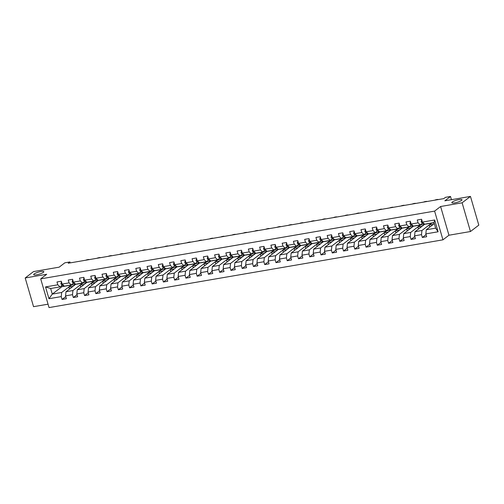 <?xml version="1.0" encoding="UTF-8"?>
<svg xmlns="http://www.w3.org/2000/svg" width="504" height="504" viewBox="0 0 504 504"><rect width="100%" height="100%" fill="white"/><g stroke="black" fill="none" stroke-linecap="round" stroke-linejoin="round"><path stroke-width="0.76" d="M452.283 202.022A5.292 1.109 163.8 0 1 457.846 199.836A5.292 1.109 163.8 0 1 461.985 199.748A5.292 1.109 163.8 0 1 461.525 200.434A5.292 1.109 163.8 0 1 455.962 202.621A5.292 1.109 163.8 0 1 451.823 202.703A5.292 1.109 163.8 0 1 452.283 202.022M34.133 273.949A5.292 1.109 163.8 0 1 39.696 271.763A5.292 1.109 163.8 0 1 43.835 271.681A5.292 1.109 163.8 0 1 43.369 272.362A5.292 1.109 163.8 0 1 37.813 274.548A5.292 1.109 163.8 0 1 33.674 274.63A5.292 1.109 163.8 0 1 34.133 273.949M470.459 231.525L478.8 225.131L470.459 196.415L462.118 202.81L440.609 206.508L434.606 211.113L442.947 239.828L448.951 235.223L470.459 231.525L462.118 202.81M434.606 211.113L40.698 278.869L49.039 307.585L442.947 239.828M40.698 278.869L46.708 274.271L25.2 277.969L33.541 306.678L48.056 304.183M25.2 277.969L33.541 271.574L59.163 267.164L64.833 262.817L69.886 261.948L68.216 263.227L443.791 198.62L445.46 197.341L450.513 196.472L444.837 200.825L470.459 196.415M434.328 223.587L426.271 229.761L435.651 228.148L434.026 222.56L424.645 224.173L422.409 222.094L421.59 219.259L417.255 220.002L418.081 222.837L411.151 224.028L410.325 221.199L405.997 221.943L406.822 224.771L399.892 225.968L399.067 223.133L394.739 223.877L395.564 226.712L388.634 227.903L387.809 225.067L383.481 225.817L384.306 228.646L377.376 229.837L376.551 227.008L372.223 227.751L373.048 230.586L366.118 231.777L365.293 228.942L360.965 229.685L361.784 232.52L354.86 233.711L354.035 230.882L349.707 231.626L350.526 234.454L343.602 235.651L342.777 232.817L338.449 233.56L339.268 236.395L332.344 237.586L331.519 234.751L327.191 235.5L328.01 238.329L321.086 239.52L320.261 236.691L315.932 237.434L316.751 240.269L309.828 241.46L309.002 238.625L304.674 239.368L305.493 242.203L298.563 243.394L297.744 240.566L293.416 241.309L294.235 244.138L287.305 245.335L286.486 242.5L282.152 243.243L282.977 246.078L276.047 247.269L275.228 244.434L270.894 245.183L271.719 248.012L264.789 249.203L263.97 246.374L259.636 247.118L260.461 249.953L253.531 251.143L252.712 248.308L248.377 249.058L249.203 251.887L242.273 253.077L241.454 250.249L237.119 250.992L237.945 253.827L231.015 255.018L230.189 252.183L225.861 252.926L226.687 255.761L219.757 256.952L218.931 254.123L214.603 254.867L215.428 257.695L208.499 258.892L207.673 256.057L203.345 256.801L204.17 259.636L197.24 260.826L196.415 257.991L192.087 258.741L192.912 261.57L185.982 262.76L185.157 259.932L180.829 260.675L181.654 263.51L174.724 264.701L173.899 261.866L169.571 262.609L170.39 265.444L163.466 266.635L162.641 263.806L158.313 264.55L159.132 267.378L152.208 268.575L151.383 265.74L147.055 266.484L147.874 269.319L140.95 270.509L140.125 267.674L135.797 268.424L136.615 271.253L129.692 272.443L128.867 269.615L124.538 270.358L125.357 273.193L118.427 274.384L117.608 271.549L113.28 272.292L114.099 275.127L107.169 276.318L106.35 273.489L102.016 274.233L102.841 277.061L95.911 278.258L95.092 275.423L90.758 276.167L91.583 279.002L84.653 280.192L83.834 277.358L79.5 278.107L80.325 280.936L73.395 282.127L72.576 279.298L68.242 280.041L69.067 282.876L62.137 284.067L61.318 281.232L56.983 281.975L57.809 284.81L45.536 286.921L48.964 298.714L52.284 294.09L61.671 292.478L71.347 285.062L61.96 286.675L52.284 294.09L50.665 288.508L45.536 286.921M422.409 222.094L434.681 219.983L438.108 231.777L425.836 233.887L426.661 236.722L422.327 237.466L426.05 234.612M48.964 298.714L61.236 296.604L62.055 299.439L66.389 298.696L65.564 295.861L72.494 294.67L73.313 297.505L77.647 296.755L76.822 293.927L83.752 292.736L84.578 295.565L88.906 294.821L88.08 291.986L95.01 290.795L95.836 293.63L100.164 292.881L99.338 290.052L106.268 288.861L107.094 291.69L111.422 290.947L110.597 288.112L117.527 286.921L118.352 289.756L122.68 289.012L121.855 286.178L128.785 284.987L129.61 287.816L133.938 287.072L133.113 284.243L140.043 283.046L140.868 285.881L145.196 285.138L144.377 282.303L151.301 281.112L152.126 283.947L156.454 283.198L155.635 280.369L162.559 279.178L163.384 282.007L167.712 281.264L166.893 278.428L173.817 277.238L174.642 280.073L178.97 279.329L178.151 276.494L185.075 275.304L185.9 278.132L190.228 277.389L189.409 274.56L196.339 273.363L197.159 276.198L201.487 275.455L200.668 272.62L207.598 271.429L208.417 274.264L212.751 273.514L211.926 270.686L218.856 269.495L219.675 272.324L224.009 271.58L223.184 268.745L230.114 267.555L230.933 270.39L235.267 269.646L234.442 266.811L241.372 265.621L242.191 268.449L246.525 267.706L245.7 264.877L252.63 263.68L253.449 266.515L257.783 265.772L256.958 262.937L263.888 261.746L264.713 264.581L269.041 263.831L268.216 261.003L275.146 259.812L275.971 262.641L280.3 261.897L279.474 259.062L286.404 257.872L287.23 260.707L291.558 259.963L290.732 257.128L297.662 255.938L298.488 258.766L302.816 258.023L301.99 255.194L308.921 253.997L309.746 256.832L314.074 256.089L313.249 253.254L320.179 252.063L321.004 254.898L325.332 254.148L324.513 251.32L331.437 250.129L332.262 252.958L336.59 252.214L335.771 249.379L342.695 248.189L343.52 251.023L347.848 250.28L347.029 247.445L353.953 246.254L354.778 249.083L359.106 248.34L358.287 245.511L365.211 244.314L366.036 247.149L370.364 246.406L369.545 243.571L376.475 242.38L377.294 245.215L381.623 244.465L380.804 241.637L387.734 240.446L388.553 243.274L392.887 242.531L392.062 239.696L398.992 238.505L399.811 241.34L404.145 240.591L403.32 237.762L410.25 236.571L411.069 239.4L415.403 238.657L414.578 235.822L421.508 234.631L422.327 237.466M410.489 221.754L409.897 223.486A2.192 1.014 80.2 0 0 410.779 224.86L412.751 225.899A6.325 2.93 80.2 0 0 413.375 226.101L420.317 224.916L422.56 223.196M431.619 223.089L421.936 230.504L415.012 231.695L424.689 224.28L434.083 222.743M420.317 224.916L418.081 222.837M413.387 226.107L411.151 224.028M421.508 234.631L421.936 230.504M414.578 235.822L415.012 231.695M399.892 225.968L402.129 228.047L409.059 226.857L411.302 225.137M420.355 225.023L410.678 232.445L403.754 233.636L413.431 226.214L424.551 224.387M409.059 226.857L406.822 224.771M410.25 236.571L410.678 232.445M403.32 237.762L403.754 233.636M388.634 227.903L390.871 229.982L397.801 228.791L400.044 227.071M409.097 226.964L399.42 234.379L392.496 235.57L402.173 228.154L413.293 226.321M397.801 228.791L395.564 226.712M398.992 238.505L399.42 234.379M392.062 239.696L392.496 235.57M377.376 229.837L379.613 231.922L386.543 230.731L388.786 229.011M397.839 228.898L388.162 236.313L381.238 237.51L390.915 230.089L402.034 228.255M386.543 230.731L384.306 228.646M387.734 240.446L388.162 236.313M380.804 241.637L381.238 237.51M366.118 231.777L368.355 233.856L375.285 232.665L377.527 230.945M386.581 230.832L376.904 238.253L369.98 239.444L379.657 232.029L390.776 230.196M375.285 232.665L373.048 230.586M376.475 242.38L376.904 238.253M369.545 243.571L369.98 239.444M354.86 233.711L357.097 235.796L364.027 234.599L366.269 232.879M375.322 232.772L365.646 240.188L358.716 241.378L368.399 233.963L379.518 232.13M364.027 234.599L361.784 232.52M365.211 244.314L365.646 240.188M358.287 245.511L358.716 241.378M342.941 233.377L342.342 235.11A2.192 1.014 80.2 0 0 343.23 236.483L345.196 237.516A6.325 2.93 80.2 0 0 345.826 237.718L352.762 236.54L355.011 234.82M364.064 234.707L354.388 242.128L347.458 243.319L357.134 235.897L368.26 234.07M352.762 236.54L350.526 234.454M345.839 237.731L343.602 235.651M353.953 246.254L354.388 242.128M347.029 247.445L347.458 243.319M332.344 237.586L334.58 239.665L341.504 238.474L343.753 236.754M352.806 236.647L343.13 244.062L336.2 245.253L345.876 237.838L357.002 236.004M341.504 238.474L339.268 236.395M342.695 248.189L343.13 244.062M335.771 249.379L336.2 245.253M320.424 237.245L319.826 238.978A2.192 1.014 80.2 0 0 320.714 240.358L322.68 241.391A6.325 2.93 80.2 0 0 323.31 241.592L330.246 240.414L332.495 238.694M341.548 238.581L331.871 245.996L324.941 247.193L334.618 239.772L345.744 237.938M330.246 240.414L328.01 238.329M323.322 241.605L321.086 239.52M331.437 250.129L331.871 245.996M324.513 251.32L324.941 247.193M309.828 241.46L312.064 243.539L318.988 242.348L321.231 240.629M330.29 240.515L320.613 247.936L313.683 249.127L323.36 241.712L334.486 239.879M318.988 242.348L316.751 240.269M320.179 252.063L320.613 247.936M313.249 253.254L313.683 249.127M297.908 241.12L297.31 242.852A2.192 1.014 80.2 0 0 298.198 244.226L300.163 245.265A6.325 2.93 80.2 0 0 300.793 245.467L307.73 244.282L309.973 242.563M319.032 242.456L309.355 249.871L302.425 251.061L312.102 243.646L323.228 241.813M307.73 244.282L305.493 242.203M300.8 245.48L298.563 243.394M308.921 253.997L309.355 249.871M301.99 255.194L302.425 251.061M286.65 243.06L286.052 244.793A2.192 1.014 80.2 0 0 286.94 246.166L288.905 247.199A6.325 2.93 80.2 0 0 289.535 247.401L296.472 246.223L298.714 244.503M307.774 244.39L298.097 251.811L291.167 253.002L300.844 245.58L311.963 243.753M296.472 246.223L294.235 244.138M289.542 247.414L287.305 245.335M297.662 255.938L298.097 251.811M290.732 257.128L291.167 253.002M275.386 244.994L274.793 246.727A2.192 1.014 80.2 0 0 275.682 248.1L277.647 249.133A6.325 2.93 80.2 0 0 278.277 249.341L285.214 248.157L287.456 246.437M296.516 246.33L286.839 253.745L279.909 254.936L289.586 247.521L300.705 245.687M285.214 248.157L282.977 246.078M278.284 249.348L276.047 247.269M286.404 257.872L286.839 253.745M279.474 259.062L279.909 254.936M264.127 246.928L263.535 248.661A2.192 1.014 80.2 0 0 264.424 250.041L266.389 251.074A6.325 2.93 80.2 0 0 267.019 251.276L273.956 250.097L276.198 248.377M285.258 248.264L275.581 255.679L268.651 256.876L278.328 249.455L289.447 247.621M273.956 250.097L271.719 248.012M267.026 251.288L264.789 249.203M275.146 259.812L275.581 255.679M268.216 261.003L268.651 256.876M253.531 251.143L255.767 253.222L262.697 252.032L264.94 250.312M274 250.198L264.323 257.62L257.393 258.81L267.07 251.395L278.189 249.562M262.697 252.032L260.461 249.953M263.888 261.746L264.323 257.62M256.958 262.937L257.393 258.81M241.611 250.803L241.019 252.536A2.192 1.014 80.2 0 0 241.907 253.909L243.873 254.948A6.325 2.93 80.2 0 0 244.497 255.15L251.439 253.966L253.682 252.246M262.742 252.139L253.065 259.554L246.135 260.744L255.811 253.329L266.931 251.496M251.439 253.966L249.203 251.887M244.509 255.163L242.273 253.077M252.63 263.68L253.065 259.554M245.7 264.877L246.135 260.744M231.015 255.018L233.251 257.097L240.181 255.906L242.424 254.186M251.483 254.073L241.807 261.494L234.877 262.685L244.553 255.263L255.673 253.436M240.181 255.906L237.945 253.827M241.372 265.621L241.807 261.494M234.442 266.811L234.877 262.685M219.095 254.678L218.503 256.41A2.192 1.014 80.2 0 0 219.385 257.783L221.357 258.823A6.325 2.93 80.2 0 0 221.981 259.024L228.923 257.84L231.166 256.12M240.225 256.013L230.542 263.428L223.618 264.619L233.295 257.204L244.415 255.371M228.923 257.84L226.687 255.761M221.993 259.031L219.757 256.952M230.114 267.555L230.542 263.428M223.184 268.745L223.618 264.619M208.499 258.892L210.735 260.971L217.665 259.781L219.908 258.061M228.961 257.947L219.284 265.369L212.36 266.559L222.037 259.138L233.157 257.311M217.665 259.781L215.428 257.695M218.856 269.495L219.284 265.369M211.926 270.686L212.36 266.559M197.24 260.826L199.477 262.905L206.407 261.715L208.65 259.995M217.703 259.881L208.026 267.303L201.102 268.493L210.779 261.078L221.899 259.245M206.407 261.715L204.17 259.636M207.598 271.429L208.026 267.303M200.668 272.62L201.102 268.493M185.982 262.76L188.219 264.846L195.149 263.649L197.392 261.929M206.445 261.822L196.768 269.237L189.844 270.428L199.521 263.012L210.641 261.179M195.149 263.649L192.912 261.57M196.339 273.363L196.768 269.237M189.409 274.56L189.844 270.428M174.724 264.701L176.961 266.78L183.891 265.589L186.133 263.869M195.187 263.756L185.51 271.177L178.58 272.368L188.263 264.947L199.382 263.119M183.891 265.589L181.654 263.51M185.075 275.304L185.51 271.177M178.151 276.494L178.58 272.368M163.466 266.635L165.703 268.714L172.626 267.523L174.875 265.803M183.928 265.696L174.252 273.111L167.322 274.302L176.999 266.887L188.124 265.054M172.626 267.523L170.39 265.444M173.817 277.238L174.252 273.111M166.893 278.428L167.322 274.302M151.547 266.301L150.948 268.027A2.192 1.014 80.2 0 0 151.836 269.407L153.802 270.44A6.325 2.93 80.2 0 0 154.432 270.642L161.368 269.464L163.617 267.744M172.67 267.63L162.994 275.052L156.064 276.242L165.74 268.821L176.866 266.994M161.368 269.464L159.132 267.378M154.445 270.654L152.208 268.575M162.559 279.178L162.994 275.052M155.635 280.369L156.064 276.242M140.95 270.509L143.186 272.588L150.11 271.398L152.359 269.678M161.412 269.571L151.736 276.986L144.805 278.177L154.482 270.761L165.608 268.928M150.11 271.398L147.874 269.319M151.301 281.112L151.736 276.986M144.377 282.303L144.805 278.177M129.03 270.169L128.432 271.902A2.192 1.014 80.2 0 0 129.32 273.275L131.286 274.315A6.325 2.93 80.2 0 0 131.916 274.516L138.852 273.332L141.095 271.612M150.154 271.505L140.477 278.92L133.547 280.117L143.224 272.696L154.35 270.862M138.852 273.332L136.615 271.253M131.928 274.529L129.692 272.443M140.043 283.046L140.477 278.92M133.113 284.243L133.547 280.117M118.427 274.384L120.67 276.463L127.594 275.272L129.837 273.552M138.896 273.439L129.219 280.86L122.289 282.051L131.966 274.63L143.092 272.803M127.594 275.272L125.357 273.193M128.785 284.987L129.219 280.86M121.855 286.178L122.289 282.051M106.514 274.044L105.916 275.776A2.192 1.014 80.2 0 0 106.804 277.15L108.77 278.189A6.325 2.93 80.2 0 0 109.4 278.391L116.336 277.206L118.579 275.486M127.638 275.379L117.961 282.794L111.031 283.985L120.708 276.57L131.828 274.737M116.336 277.206L114.099 275.127M109.406 278.397L107.169 276.318M117.527 286.921L117.961 282.794M110.597 288.112L111.031 283.985M95.911 278.258L98.148 280.337L105.078 279.147L107.32 277.427M116.38 277.313L106.703 284.735L99.773 285.925L109.45 278.504L120.569 276.677M105.078 279.147L102.841 277.061M106.268 288.861L106.703 284.735M99.338 290.052L99.773 285.925M83.992 277.918L83.399 279.651A2.192 1.014 80.2 0 0 84.288 281.024L86.253 282.057A6.325 2.93 80.2 0 0 86.883 282.265L93.82 281.081L96.062 279.361M105.122 279.254L95.445 286.669L88.515 287.86L98.192 280.445L109.311 278.611M93.82 281.081L91.583 279.002M86.89 282.272L84.653 280.192M95.01 290.795L95.445 286.669M88.08 291.986L88.515 287.86M73.395 282.127L75.632 284.212L82.562 283.021L84.804 281.301M93.864 281.188L84.187 288.603L77.257 289.8L86.934 282.379L98.053 280.545M82.562 283.021L80.325 280.936M83.752 292.736L84.187 288.603M76.822 293.927L77.257 289.8M62.137 284.067L64.373 286.146L71.303 284.955L73.546 283.235M82.606 283.122L72.929 290.543L65.999 291.734L75.676 284.319L86.795 282.486M71.303 284.955L69.067 282.876M72.494 294.67L72.929 290.543M65.564 295.861L65.999 291.734M50.665 288.508L60.045 286.889L62.288 285.169M60.045 286.889L57.809 284.81M61.236 296.604L61.671 292.478M451.445 199.685L450.513 196.472M70.163 262.893L69.886 261.948M61.664 285.648L61.96 286.675M69.451 289.082L68.865 287.06L71.347 285.062M71.366 285.138L75.537 284.42M438.108 231.777L435.651 228.148M434.026 222.56L434.681 219.983M425.836 233.887L426.271 229.761M62.055 299.439L65.778 296.585M68.865 287.06L73.036 286.341M80.716 287.148L80.123 285.119L82.624 283.204M80.123 285.119L84.294 284.401M73.313 297.505L77.036 294.651M91.974 285.214L91.382 283.185L93.883 281.264M91.382 283.185L95.552 282.467M84.578 295.565L88.294 292.717M103.232 283.273L102.64 281.245L105.141 279.329M102.64 281.245L106.81 280.526M95.836 293.63L99.553 290.776M114.49 281.339L113.898 279.31L116.399 277.389M113.898 279.31L118.068 278.592M107.094 291.69L110.811 288.842M125.748 279.399L125.156 277.376L127.657 275.455M125.156 277.376L129.326 276.658M118.352 289.756L122.069 286.902M137.006 277.465L136.414 275.436L138.921 273.521M136.414 275.436L140.584 274.718M129.61 287.816L133.327 284.968M148.264 275.531L147.672 273.502L150.179 271.58M147.672 273.502L151.843 272.784M140.868 285.881L144.585 283.034M159.522 273.59L158.93 271.562L161.438 269.646M158.93 271.562L163.101 270.843M152.126 283.947L155.843 281.093M170.78 271.656L170.188 269.627L172.696 267.706M170.188 269.627L174.359 268.909M163.384 282.007L167.101 279.159M182.038 269.716L181.453 267.693L183.954 265.772M181.453 267.693L185.623 266.975M174.642 280.073L178.359 277.219M193.297 267.781L192.711 265.753L195.212 263.838M192.711 265.753L196.881 265.035M185.9 278.132L189.617 275.285M204.555 265.847L203.969 263.819L206.47 261.897M203.969 263.819L208.139 263.101M197.159 276.198L200.876 273.351M215.813 263.907L215.227 261.878L217.728 259.963M215.227 261.878L219.398 261.16M208.417 274.264L212.134 271.41M227.071 261.973L226.485 259.944L228.986 258.023M226.485 259.944L230.656 259.226M219.675 272.324L223.398 269.476M238.329 260.033L237.743 258.004L240.244 256.089M237.743 258.004L241.914 257.292M230.933 270.39L234.656 267.536M249.587 258.098L249.001 256.07L251.502 254.155M249.001 256.07L253.172 255.352M242.191 268.449L245.914 265.602M260.845 256.164L260.259 254.136L262.76 252.214M260.259 254.136L264.43 253.417M253.449 266.515L257.172 263.668M272.11 254.224L271.517 252.195L274.019 250.28M271.517 252.195L275.688 251.477M264.713 264.581L268.43 261.727M283.368 252.29L282.776 250.261L285.277 248.34M282.776 250.261L286.946 249.543M275.971 262.641L279.688 259.793M294.626 250.349L294.034 248.321L296.535 246.406M294.034 248.321L298.204 247.609M287.23 260.707L290.947 257.853M305.884 248.415L305.292 246.387L307.793 244.472M305.292 246.387L309.462 245.668M298.488 258.766L302.205 255.919M317.142 246.481L316.55 244.453L319.057 242.531M316.55 244.453L320.72 243.734M309.746 256.832L313.463 253.984M328.4 244.541L327.808 242.512L330.315 240.597M327.808 242.512L331.979 241.794M321.004 254.898L324.721 252.044M339.658 242.607L339.066 240.578L341.573 238.657M339.066 240.578L343.237 239.86M332.262 252.958L335.979 250.11M350.916 240.666L350.324 238.638L352.831 236.722M350.324 238.638L354.495 237.926M343.52 251.023L347.237 248.17M362.174 238.732L361.589 236.704L364.09 234.782M361.589 236.704L365.759 235.985M354.778 249.083L358.495 246.236M373.433 236.792L372.847 234.769L375.348 232.848M372.847 234.769L377.017 234.051M366.036 247.149L369.753 244.295M384.691 234.858L384.105 232.829L386.606 230.914M384.105 232.829L388.275 232.111M377.294 245.215L381.011 242.361M395.949 232.924L395.363 230.895L397.864 228.974M395.363 230.895L399.533 230.177M388.553 243.274L392.269 240.427M407.207 230.983L406.621 228.955L409.122 227.039M406.621 228.955L410.791 228.243M399.811 241.34L403.528 238.487M418.465 229.049L417.879 227.021L420.38 225.099M417.879 227.021L422.05 226.302M411.069 239.4L414.792 236.552M429.723 227.109L429.137 225.086L431.638 223.165M429.137 225.086L433.308 224.368M440.609 206.508L448.951 235.223M61.475 281.793L60.883 283.525A2.192 1.014 80.2 0 0 61.771 284.899L63.737 285.932A6.325 2.93 80.2 0 0 64.361 286.14M64.405 286.14A6.325 2.93 80.2 0 0 64.764 286.127L66.137 285.894A6.325 2.93 80.2 0 0 66.484 285.787M68.015 285.522A6.325 2.93 80.2 0 0 68.374 285.503A6.325 2.93 80.2 0 0 68.72 285.396M65.778 285.907A6.325 2.93 80.2 0 0 66.137 285.894M89.139 259.591L89.145 259.629A1.651 0.347 -16.2 0 0 89.139 259.591A1.651 0.347 -16.2 0 0 88.219 259.541L87.494 259.667A1.651 0.347 -16.2 0 0 85.743 260.215M68.374 285.503L67.007 285.743A6.325 2.93 -99.8 0 1 66.641 285.755M72.734 279.852L72.141 281.585A2.192 1.014 80.2 0 0 73.03 282.964L74.995 283.998A6.325 2.93 80.2 0 0 75.625 284.199M75.663 284.206A6.325 2.93 80.2 0 0 76.022 284.193L77.395 283.954A6.325 2.93 80.2 0 0 77.742 283.846M79.273 283.582A6.325 2.93 80.2 0 0 79.632 283.569A6.325 2.93 80.2 0 0 79.978 283.462M77.036 283.966A6.325 2.93 80.2 0 0 77.395 283.954M100.397 257.657L100.403 257.689A1.651 0.347 -16.2 0 0 100.397 257.657A1.651 0.347 -16.2 0 0 99.477 257.607L98.752 257.727A1.651 0.347 -16.2 0 0 97.001 258.275M79.632 283.569L78.265 283.802A6.325 2.93 -99.8 0 1 77.906 283.821M86.921 282.265A6.325 2.93 80.2 0 0 87.287 282.253L88.654 282.019A6.325 2.93 80.2 0 0 89 281.912M90.531 281.648A6.325 2.93 80.2 0 0 90.89 281.635A6.325 2.93 80.2 0 0 91.237 281.528M88.294 282.032A6.325 2.93 80.2 0 0 88.654 282.019M111.655 255.717L111.661 255.755A1.651 0.347 -16.2 0 0 111.655 255.717A1.651 0.347 -16.2 0 0 110.735 255.667L110.011 255.793A1.651 0.347 -16.2 0 0 108.259 256.341M90.89 281.635L89.523 281.868A6.325 2.93 -99.8 0 1 89.164 281.881M95.25 275.984L94.657 277.71A2.192 1.014 80.2 0 0 95.546 279.09L97.511 280.123A6.325 2.93 80.2 0 0 98.141 280.325M98.185 280.331A6.325 2.93 80.2 0 0 98.545 280.318L99.912 280.079A6.325 2.93 80.2 0 0 100.258 279.972M101.789 279.707A6.325 2.93 80.2 0 0 102.148 279.695A6.325 2.93 80.2 0 0 102.495 279.588M99.553 280.098A6.325 2.93 80.2 0 0 99.912 280.079M122.913 253.783L122.919 253.814A1.651 0.347 -16.2 0 0 122.913 253.783A1.651 0.347 -16.2 0 0 121.993 253.733L121.269 253.852A1.651 0.347 -16.2 0 0 119.517 254.4M102.148 279.695L100.781 279.934A6.325 2.93 -99.8 0 1 100.422 279.947M109.444 278.397A6.325 2.93 80.2 0 0 109.803 278.378L111.17 278.145A6.325 2.93 80.2 0 0 111.516 278.038M113.047 277.773A6.325 2.93 80.2 0 0 113.406 277.761A6.325 2.93 80.2 0 0 113.753 277.654M110.811 278.158A6.325 2.93 80.2 0 0 111.17 278.145M134.171 251.88A1.651 0.347 -16.2 0 0 134.171 251.843A1.651 0.347 -16.2 0 0 133.251 251.792L132.527 251.918A1.651 0.347 -16.2 0 0 130.775 252.466M113.406 277.761L112.039 277.994A6.325 2.93 -99.8 0 1 111.68 278.013M117.772 272.11L117.174 273.842A2.192 1.014 80.2 0 0 118.062 275.216L120.028 276.249A6.325 2.93 80.2 0 0 120.658 276.45M120.702 276.457A6.325 2.93 80.2 0 0 121.061 276.444L122.428 276.211A6.325 2.93 80.2 0 0 122.774 276.104M124.305 275.839A6.325 2.93 80.2 0 0 124.664 275.82A6.325 2.93 80.2 0 0 125.011 275.713M122.069 276.224A6.325 2.93 80.2 0 0 122.428 276.211M145.429 249.908L145.442 249.946A1.651 0.347 -16.2 0 0 145.429 249.908A1.651 0.347 -16.2 0 0 144.509 249.858L143.785 249.984A1.651 0.347 -16.2 0 0 142.034 250.532M124.664 275.82L123.297 276.06A6.325 2.93 -99.8 0 1 122.938 276.072M131.96 274.522A6.325 2.93 80.2 0 0 132.319 274.51L133.686 274.271A6.325 2.93 80.2 0 0 134.032 274.163M135.563 273.899A6.325 2.93 80.2 0 0 135.929 273.886A6.325 2.93 80.2 0 0 136.269 273.779M133.327 274.283A6.325 2.93 80.2 0 0 133.686 274.271M156.687 248.006A1.651 0.347 -16.2 0 0 156.687 247.968A1.651 0.347 -16.2 0 0 155.768 247.918L155.043 248.044A1.651 0.347 -16.2 0 0 153.292 248.592M135.929 273.886L134.555 274.119A6.325 2.93 -99.8 0 1 134.196 274.138M140.288 268.235L139.69 269.968A2.192 1.014 80.2 0 0 140.578 271.341L142.544 272.374A6.325 2.93 80.2 0 0 143.174 272.582M143.218 272.582A6.325 2.93 80.2 0 0 143.577 272.57L144.944 272.336A6.325 2.93 80.2 0 0 145.291 272.229M146.828 271.965A6.325 2.93 80.2 0 0 147.187 271.952A6.325 2.93 80.2 0 0 147.527 271.845M144.585 272.349A6.325 2.93 80.2 0 0 144.944 272.336M167.945 246.034L167.958 246.072A1.651 0.347 -16.2 0 0 167.945 246.034A1.651 0.347 -16.2 0 0 167.026 245.983L166.301 246.109A1.651 0.347 -16.2 0 0 164.55 246.658M147.187 271.952L145.814 272.185A6.325 2.93 -99.8 0 1 145.454 272.198M154.476 270.648A6.325 2.93 80.2 0 0 154.835 270.635L156.208 270.396A6.325 2.93 80.2 0 0 156.549 270.289M158.086 270.024A6.325 2.93 80.2 0 0 158.445 270.012A6.325 2.93 80.2 0 0 158.785 269.905M155.843 270.415A6.325 2.93 80.2 0 0 156.208 270.396M179.203 244.1L179.216 244.131A1.651 0.347 -16.2 0 0 179.203 244.1A1.651 0.347 -16.2 0 0 178.284 244.049L177.559 244.169A1.651 0.347 -16.2 0 0 175.808 244.717M158.445 270.012L157.072 270.251A6.325 2.93 -99.8 0 1 156.713 270.264M162.805 264.361L162.206 266.093A2.192 1.014 80.2 0 0 163.094 267.466L165.06 268.506A6.325 2.93 80.2 0 0 165.69 268.708M165.734 268.714A6.325 2.93 80.2 0 0 166.093 268.695L167.467 268.462A6.325 2.93 80.2 0 0 167.807 268.355M169.344 268.09A6.325 2.93 80.2 0 0 169.703 268.078A6.325 2.93 80.2 0 0 170.043 267.971M167.107 268.474A6.325 2.93 80.2 0 0 167.467 268.462M190.462 242.197A1.651 0.347 -16.2 0 0 190.462 242.159A1.651 0.347 -16.2 0 0 189.542 242.109L188.824 242.235A1.651 0.347 -16.2 0 0 187.072 242.783M169.703 268.078L168.33 268.311A6.325 2.93 -99.8 0 1 167.971 268.323M174.063 262.427L173.464 264.159A2.192 1.014 80.2 0 0 174.352 265.532L176.318 266.566A6.325 2.93 80.2 0 0 176.948 266.767M176.992 266.774A6.325 2.93 80.2 0 0 177.351 266.761L178.725 266.522A6.325 2.93 80.2 0 0 179.065 266.421M180.602 266.156A6.325 2.93 80.2 0 0 180.961 266.137A6.325 2.93 80.2 0 0 181.301 266.03M178.366 266.54A6.325 2.93 80.2 0 0 178.725 266.522M201.72 240.225L201.732 240.263A1.651 0.347 -16.2 0 0 201.72 240.225A1.651 0.347 -16.2 0 0 200.8 240.175L200.082 240.301A1.651 0.347 -16.2 0 0 198.33 240.849M180.961 266.137L179.588 266.377A6.325 2.93 -99.8 0 1 179.229 266.389M185.321 260.486L184.722 262.219A2.192 1.014 80.2 0 0 185.611 263.592L187.583 264.632A6.325 2.93 80.2 0 0 188.206 264.833M188.25 264.839A6.325 2.93 80.2 0 0 188.609 264.821L189.983 264.587A6.325 2.93 80.2 0 0 190.323 264.48M191.86 264.216A6.325 2.93 80.2 0 0 192.219 264.203A6.325 2.93 80.2 0 0 192.559 264.096M189.624 264.6A6.325 2.93 80.2 0 0 189.983 264.587M212.978 238.323A1.651 0.347 -16.2 0 0 212.978 238.285A1.651 0.347 -16.2 0 0 212.058 238.234L211.34 238.361A1.651 0.347 -16.2 0 0 209.588 238.909M192.219 264.203L190.846 264.436A6.325 2.93 -99.8 0 1 190.487 264.455M196.579 258.552L195.98 260.284A2.192 1.014 80.2 0 0 196.869 261.658L198.841 262.691A6.325 2.93 80.2 0 0 199.464 262.899M199.508 262.899A6.325 2.93 80.2 0 0 199.868 262.886L201.241 262.653A6.325 2.93 80.2 0 0 201.581 262.546M203.118 262.282A6.325 2.93 80.2 0 0 203.477 262.269A6.325 2.93 80.2 0 0 203.818 262.162M200.882 262.666A6.325 2.93 80.2 0 0 201.241 262.653M224.236 236.351L224.249 236.389A1.651 0.347 -16.2 0 0 224.236 236.351A1.651 0.347 -16.2 0 0 223.316 236.3L222.598 236.426A1.651 0.347 -16.2 0 0 220.847 236.974M203.477 262.269L202.104 262.502A6.325 2.93 -99.8 0 1 201.745 262.515M207.837 256.612L207.238 258.344A2.192 1.014 80.2 0 0 208.127 259.724L210.099 260.757A6.325 2.93 80.2 0 0 210.722 260.959M210.767 260.965A6.325 2.93 80.2 0 0 211.126 260.952L212.499 260.713A6.325 2.93 80.2 0 0 212.839 260.606M214.376 260.341A6.325 2.93 80.2 0 0 214.736 260.329A6.325 2.93 80.2 0 0 215.076 260.221M212.14 260.726A6.325 2.93 80.2 0 0 212.499 260.713M235.494 234.417L235.507 234.448A1.651 0.347 -16.2 0 0 235.494 234.417A1.651 0.347 -16.2 0 0 234.574 234.366L233.856 234.486A1.651 0.347 -16.2 0 0 232.105 235.034M214.736 260.329L213.362 260.568A6.325 2.93 -99.8 0 1 213.003 260.581M222.025 259.031A6.325 2.93 80.2 0 0 222.384 259.012L223.757 258.779A6.325 2.93 80.2 0 0 224.097 258.672M225.634 258.407A6.325 2.93 80.2 0 0 225.994 258.394A6.325 2.93 80.2 0 0 226.34 258.287M223.398 258.791A6.325 2.93 80.2 0 0 223.757 258.779M246.752 232.476L246.765 232.514A1.651 0.347 -16.2 0 0 246.752 232.476A1.651 0.347 -16.2 0 0 245.832 232.426L245.114 232.552A1.651 0.347 -16.2 0 0 243.363 233.1M225.994 258.394L224.62 258.628A6.325 2.93 -99.8 0 1 224.261 258.64M230.353 252.743L229.761 254.476A2.192 1.014 80.2 0 0 230.643 255.849L232.615 256.882A6.325 2.93 80.2 0 0 233.239 257.084M233.283 257.09A6.325 2.93 80.2 0 0 233.642 257.078L235.015 256.838A6.325 2.93 80.2 0 0 235.355 256.731M236.893 256.473A6.325 2.93 80.2 0 0 237.252 256.454A6.325 2.93 80.2 0 0 237.598 256.347M234.656 256.857A6.325 2.93 80.2 0 0 235.015 256.838M258.01 230.542L258.023 230.58A1.651 0.347 -16.2 0 0 258.01 230.542A1.651 0.347 -16.2 0 0 257.09 230.492L256.372 230.618A1.651 0.347 -16.2 0 0 254.621 231.166M237.252 256.454L235.878 256.693A6.325 2.93 -99.8 0 1 235.519 256.706M244.541 255.156A6.325 2.93 80.2 0 0 244.9 255.137L246.273 254.904A6.325 2.93 80.2 0 0 246.62 254.797M248.151 254.533A6.325 2.93 80.2 0 0 248.51 254.52A6.325 2.93 80.2 0 0 248.856 254.413M245.914 254.917A6.325 2.93 80.2 0 0 246.273 254.904M269.275 228.64A1.651 0.347 -16.2 0 0 269.275 228.602A1.651 0.347 -16.2 0 0 268.349 228.551L267.63 228.677A1.651 0.347 -16.2 0 0 265.879 229.226M248.51 254.52L247.136 254.753A6.325 2.93 -99.8 0 1 246.777 254.772M252.869 248.869L252.277 250.601A2.192 1.014 80.2 0 0 253.166 251.975L255.131 253.008A6.325 2.93 80.2 0 0 255.761 253.216M255.799 253.216A6.325 2.93 80.2 0 0 256.158 253.203L257.531 252.97A6.325 2.93 80.2 0 0 257.878 252.863M259.409 252.599A6.325 2.93 80.2 0 0 259.768 252.586A6.325 2.93 80.2 0 0 260.114 252.479M257.172 252.983A6.325 2.93 80.2 0 0 257.531 252.97M280.533 226.668L280.539 226.706A1.651 0.347 -16.2 0 0 280.533 226.668A1.651 0.347 -16.2 0 0 279.613 226.617L278.888 226.743A1.651 0.347 -16.2 0 0 277.137 227.291M259.768 252.586L258.401 252.819A6.325 2.93 -99.8 0 1 258.035 252.832M267.057 251.282A6.325 2.93 80.2 0 0 267.416 251.269L268.789 251.03A6.325 2.93 80.2 0 0 269.136 250.923M270.667 250.658A6.325 2.93 80.2 0 0 271.026 250.646A6.325 2.93 80.2 0 0 271.373 250.538M268.43 251.042A6.325 2.93 80.2 0 0 268.789 251.03M291.791 224.771A1.651 0.347 -16.2 0 0 291.791 224.734A1.651 0.347 -16.2 0 0 290.871 224.683L290.147 224.803A1.651 0.347 -16.2 0 0 288.395 225.351M271.026 250.646L269.659 250.885A6.325 2.93 -99.8 0 1 269.3 250.898M278.315 249.341A6.325 2.93 80.2 0 0 278.68 249.329L280.048 249.096A6.325 2.93 80.2 0 0 280.394 248.989M281.925 248.724A6.325 2.93 80.2 0 0 282.284 248.711A6.325 2.93 80.2 0 0 282.631 248.604M279.688 249.108A6.325 2.93 80.2 0 0 280.048 249.096M303.049 222.793L303.055 222.831A1.651 0.347 -16.2 0 0 303.049 222.793A1.651 0.347 -16.2 0 0 302.129 222.743L301.405 222.869A1.651 0.347 -16.2 0 0 299.653 223.417M282.284 248.711L280.917 248.944A6.325 2.93 -99.8 0 1 280.558 248.957M289.579 247.407A6.325 2.93 80.2 0 0 289.939 247.395L291.306 247.155A6.325 2.93 80.2 0 0 291.652 247.048M293.183 246.79A6.325 2.93 80.2 0 0 293.542 246.771A6.325 2.93 80.2 0 0 293.889 246.664M290.947 247.174A6.325 2.93 80.2 0 0 291.306 247.155M314.307 220.859L314.313 220.897A1.651 0.347 -16.2 0 0 314.307 220.859A1.651 0.347 -16.2 0 0 313.387 220.809L312.663 220.928A1.651 0.347 -16.2 0 0 310.911 221.477M293.542 246.771L292.175 247.01A6.325 2.93 -99.8 0 1 291.816 247.023M300.838 245.473A6.325 2.93 80.2 0 0 301.197 245.454L302.564 245.221A6.325 2.93 80.2 0 0 302.91 245.114M304.441 244.849A6.325 2.93 80.2 0 0 304.8 244.837A6.325 2.93 80.2 0 0 305.147 244.73M302.205 245.234A6.325 2.93 80.2 0 0 302.564 245.221M325.565 218.957A1.651 0.347 -16.2 0 0 325.565 218.919A1.651 0.347 -16.2 0 0 324.645 218.868L323.921 218.994A1.651 0.347 -16.2 0 0 322.169 219.542M304.8 244.837L303.433 245.07A6.325 2.93 -99.8 0 1 303.074 245.089M309.166 239.186L308.568 240.918A2.192 1.014 80.2 0 0 309.456 242.292L311.422 243.325A6.325 2.93 80.2 0 0 312.052 243.533M312.096 243.533A6.325 2.93 80.2 0 0 312.455 243.52L313.822 243.287A6.325 2.93 80.2 0 0 314.168 243.18M315.699 242.915A6.325 2.93 80.2 0 0 316.065 242.897A6.325 2.93 80.2 0 0 316.405 242.796M313.463 243.3A6.325 2.93 80.2 0 0 313.822 243.287M336.823 216.985L336.836 217.022A1.651 0.347 -16.2 0 0 336.823 216.985A1.651 0.347 -16.2 0 0 335.903 216.934L335.179 217.06A1.651 0.347 -16.2 0 0 333.428 217.608M316.065 242.897L314.691 243.136A6.325 2.93 -99.8 0 1 314.332 243.148M323.354 241.599A6.325 2.93 80.2 0 0 323.713 241.586L325.08 241.347A6.325 2.93 80.2 0 0 325.426 241.24M326.964 240.975A6.325 2.93 80.2 0 0 327.323 240.962A6.325 2.93 80.2 0 0 327.663 240.855M324.721 241.359A6.325 2.93 80.2 0 0 325.08 241.347M348.081 215.088A1.651 0.347 -16.2 0 0 348.081 215.051A1.651 0.347 -16.2 0 0 347.161 215L346.437 215.12A1.651 0.347 -16.2 0 0 344.686 215.668M327.323 240.962L325.949 241.202A6.325 2.93 -99.8 0 1 325.59 241.214M331.682 235.311L331.084 237.044A2.192 1.014 80.2 0 0 331.972 238.417L333.938 239.45A6.325 2.93 80.2 0 0 334.568 239.658M334.612 239.658A6.325 2.93 80.2 0 0 334.971 239.646L336.344 239.413A6.325 2.93 80.2 0 0 336.685 239.306M338.222 239.041A6.325 2.93 80.2 0 0 338.581 239.028A6.325 2.93 80.2 0 0 338.921 238.921M335.979 239.425A6.325 2.93 80.2 0 0 336.344 239.413M359.339 213.11L359.352 213.148A1.651 0.347 -16.2 0 0 359.339 213.11A1.651 0.347 -16.2 0 0 358.42 213.06L357.695 213.186A1.651 0.347 -16.2 0 0 355.944 213.734M338.581 239.028L337.207 239.261A6.325 2.93 -99.8 0 1 336.848 239.274M345.87 237.724A6.325 2.93 80.2 0 0 346.229 237.712L347.603 237.472A6.325 2.93 80.2 0 0 347.943 237.365M349.48 237.107A6.325 2.93 80.2 0 0 349.839 237.088A6.325 2.93 80.2 0 0 350.179 236.981M347.243 237.491A6.325 2.93 80.2 0 0 347.603 237.472M370.598 211.176L370.61 211.214A1.651 0.347 -16.2 0 0 370.598 211.176A1.651 0.347 -16.2 0 0 369.678 211.126L368.953 211.245A1.651 0.347 -16.2 0 0 367.202 211.793M349.839 237.088L348.466 237.327A6.325 2.93 -99.8 0 1 348.106 237.34M354.199 231.437L353.6 233.169A2.192 1.014 80.2 0 0 354.488 234.543L356.454 235.582A6.325 2.93 80.2 0 0 357.084 235.784M357.128 235.79A6.325 2.93 80.2 0 0 357.487 235.771L358.861 235.538A6.325 2.93 80.2 0 0 359.201 235.431M360.738 235.166A6.325 2.93 80.2 0 0 361.097 235.154A6.325 2.93 80.2 0 0 361.437 235.047M358.501 235.551A6.325 2.93 80.2 0 0 358.861 235.538M381.856 209.273A1.651 0.347 -16.2 0 0 381.856 209.236A1.651 0.347 -16.2 0 0 380.936 209.185L380.218 209.311A1.651 0.347 -16.2 0 0 378.466 209.859M361.097 235.154L359.724 235.387A6.325 2.93 -99.8 0 1 359.365 235.406M365.457 229.503L364.858 231.235A2.192 1.014 80.2 0 0 365.746 232.609L367.718 233.642A6.325 2.93 80.2 0 0 368.342 233.85M368.386 233.85A6.325 2.93 80.2 0 0 368.745 233.837L370.119 233.604A6.325 2.93 80.2 0 0 370.459 233.497M371.996 233.232A6.325 2.93 80.2 0 0 372.355 233.213A6.325 2.93 80.2 0 0 372.695 233.113M369.76 233.617A6.325 2.93 80.2 0 0 370.119 233.604M393.114 207.302L393.126 207.339A1.651 0.347 -16.2 0 0 393.114 207.302A1.651 0.347 -16.2 0 0 392.194 207.251L391.476 207.377A1.651 0.347 -16.2 0 0 389.724 207.925M372.355 233.213L370.982 233.453A6.325 2.93 -99.8 0 1 370.623 233.465M376.715 227.562L376.116 229.295A2.192 1.014 80.2 0 0 377.005 230.674L378.976 231.708A6.325 2.93 80.2 0 0 379.6 231.909M379.644 231.916A6.325 2.93 80.2 0 0 380.003 231.903L381.377 231.664A6.325 2.93 80.2 0 0 381.717 231.556M383.254 231.292A6.325 2.93 80.2 0 0 383.613 231.279A6.325 2.93 80.2 0 0 383.954 231.172M381.018 231.676A6.325 2.93 80.2 0 0 381.377 231.664M404.372 205.405A1.651 0.347 -16.2 0 0 404.372 205.367A1.651 0.347 -16.2 0 0 403.452 205.317L402.734 205.437A1.651 0.347 -16.2 0 0 400.982 205.985M383.613 231.279L382.24 231.512A6.325 2.93 -99.8 0 1 381.881 231.531M387.973 225.628L387.374 227.361A2.192 1.014 80.2 0 0 388.263 228.734L390.235 229.767A6.325 2.93 80.2 0 0 390.858 229.975M390.902 229.975A6.325 2.93 80.2 0 0 391.261 229.963L392.635 229.729A6.325 2.93 80.2 0 0 392.975 229.622M394.512 229.358A6.325 2.93 80.2 0 0 394.871 229.345A6.325 2.93 80.2 0 0 395.212 229.238M392.276 229.742A6.325 2.93 80.2 0 0 392.635 229.729M415.63 203.427L415.642 203.465A1.651 0.347 -16.2 0 0 415.63 203.427A1.651 0.347 -16.2 0 0 414.71 203.377L413.992 203.503A1.651 0.347 -16.2 0 0 412.24 204.051M394.871 229.345L393.498 229.578A6.325 2.93 -99.8 0 1 393.139 229.591M399.231 223.694L398.639 225.42A2.192 1.014 80.2 0 0 399.521 226.8L401.493 227.833A6.325 2.93 80.2 0 0 402.116 228.035M402.161 228.041A6.325 2.93 80.2 0 0 402.52 228.029L403.893 227.789A6.325 2.93 80.2 0 0 404.233 227.682M405.77 227.417A6.325 2.93 80.2 0 0 406.13 227.405A6.325 2.93 80.2 0 0 406.476 227.298M403.534 227.808A6.325 2.93 80.2 0 0 403.893 227.789M426.888 201.493L426.901 201.524A1.651 0.347 -16.2 0 0 426.888 201.493A1.651 0.347 -16.2 0 0 425.968 201.442L425.25 201.562A1.651 0.347 -16.2 0 0 423.499 202.11M406.13 227.405L404.756 227.644A6.325 2.93 -99.8 0 1 404.397 227.657M413.419 226.107A6.325 2.93 80.2 0 0 413.778 226.088L415.151 225.855A6.325 2.93 80.2 0 0 415.491 225.748M417.029 225.483A6.325 2.93 80.2 0 0 417.388 225.471A6.325 2.93 80.2 0 0 417.734 225.364M414.792 225.868A6.325 2.93 80.2 0 0 415.151 225.855M438.146 199.553L438.159 199.59A1.651 0.347 -16.2 0 0 438.146 199.553A1.651 0.347 -16.2 0 0 437.226 199.502L436.508 199.628A1.651 0.347 -16.2 0 0 434.757 200.176M417.388 225.471L416.014 225.704A6.325 2.93 -99.8 0 1 415.655 225.723M421.747 219.82L421.155 221.552A2.192 1.014 80.2 0 0 422.037 222.926L424.009 223.959A6.325 2.93 80.2 0 0 424.633 224.16M424.677 224.167A6.325 2.93 80.2 0 0 425.036 224.154L426.409 223.921A6.325 2.93 80.2 0 0 426.756 223.814M428.287 223.549A6.325 2.93 80.2 0 0 428.646 223.53A6.325 2.93 80.2 0 0 428.992 223.423M426.05 223.933A6.325 2.93 80.2 0 0 426.409 223.921M428.646 223.53L427.272 223.77A6.325 2.93 -99.8 0 1 426.913 223.782M61.916 283.305L60.89 283.481M64.084 285.875L63.737 285.932M62.836 284.716L61.771 284.899M73.175 281.371L72.148 281.547M75.342 283.935L74.995 283.998M74.094 282.776L73.03 282.964M84.433 279.43L83.406 279.607M86.6 282.001L86.253 282.057M85.352 280.841L84.288 281.024M95.691 277.496L94.664 277.673M97.858 280.067L97.511 280.123M96.611 278.907L95.546 279.09M106.949 275.556L105.922 275.732M109.116 278.126L108.77 278.189M107.869 276.967L106.804 277.15M118.207 273.622L117.18 273.798M120.374 276.192L120.028 276.249M119.127 275.033L118.062 275.216M129.465 271.688L128.438 271.864M131.632 274.252L131.286 274.315M130.385 273.092L129.32 273.275M140.729 269.747L139.696 269.923M142.89 272.317L142.544 272.374M141.643 271.158L140.578 271.341M151.988 267.813L150.954 267.989M154.148 270.383L153.802 270.44M152.901 269.224L151.836 269.407M163.246 265.873L162.212 266.049M165.407 268.443L165.06 268.506M164.159 267.284L163.094 267.466M174.504 263.938L173.471 264.115M176.665 266.509L176.318 266.566M175.417 265.35L174.352 265.532M185.762 261.998L184.729 262.181M187.923 264.568L187.583 264.632M186.682 263.409L185.611 263.592M197.02 260.064L195.987 260.24M199.181 262.634L198.841 262.691M197.94 261.475L196.869 261.658M208.278 258.13L207.251 258.306M210.439 260.694L210.099 260.757M209.198 259.535L208.127 259.724M219.536 256.19L218.509 256.366M221.697 258.76L221.357 258.823M220.456 257.601L219.385 257.783M230.794 254.255L229.767 254.432M232.961 256.826L232.615 256.882M231.714 255.667L230.643 255.849M242.052 252.315L241.025 252.498M244.219 254.885L243.873 254.948M242.972 253.726L241.907 253.909M253.31 250.381L252.284 250.557M255.478 252.951L255.131 253.008M254.23 251.792L253.166 251.975M264.568 248.447L263.542 248.623M266.736 251.011L266.389 251.074M265.488 249.852L264.424 250.041M275.827 246.506L274.8 246.683M277.994 249.077L277.647 249.133M276.746 247.918L275.682 248.1M287.085 244.572L286.058 244.749M289.252 247.143L288.905 247.199M288.005 245.983L286.94 246.166M298.343 242.632L297.316 242.815M300.51 245.202L300.163 245.265M299.263 244.043L298.198 244.226M309.601 240.698L308.574 240.874M311.768 243.268L311.422 243.325M310.521 242.109L309.456 242.292M320.859 238.764L319.832 238.94M323.026 241.328L322.68 241.391M321.779 240.169L320.714 240.358M332.123 236.823L331.09 237M334.284 239.394L333.938 239.45M333.037 238.234L331.972 238.417M343.381 234.889L342.348 235.066M345.542 237.46L345.196 237.516M344.295 236.3L343.23 236.483M354.64 232.949L353.606 233.125M356.8 235.519L356.454 235.582M355.553 234.36L354.488 234.543M365.898 231.015L364.864 231.191M368.059 233.585L367.718 233.642M366.817 232.426L365.746 232.609M377.156 229.081L376.123 229.257M379.317 231.645L378.976 231.708M378.076 230.486L377.005 230.674M388.414 227.14L387.387 227.317M390.575 229.711L390.235 229.767M389.334 228.551L388.263 228.734M399.672 225.206L398.645 225.382M401.833 227.776L401.493 227.833M400.592 226.617L399.521 226.8M410.93 223.266L409.903 223.442M413.097 225.836L412.751 225.899M411.85 224.677L410.779 224.86M422.188 221.332L421.161 221.508M424.355 223.902L424.009 223.959M423.108 222.743L422.037 222.926"/></g></svg>
